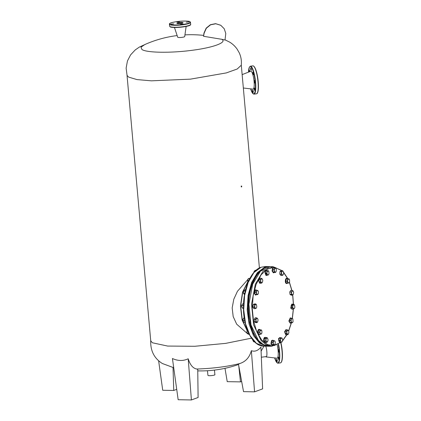 <?xml version="1.0" encoding="UTF-8"?>
<svg xmlns="http://www.w3.org/2000/svg" width="421" height="421" viewBox="0 0 421 421"><rect width="100%" height="100%" fill="white"/><g stroke="black" fill="none" stroke-linecap="round" stroke-linejoin="round"><path stroke-width="0.63" d="M250.858 67.881A1.268 0.279 -97.3 0 0 250.805 67.865A1.268 0.279 -97.3 0 0 250.679 69.049A1.268 0.279 -97.3 0 0 251.079 70.37A1.268 0.279 -97.3 0 0 251.126 70.381A1.268 0.279 -97.3 0 0 251.258 69.197A1.268 0.279 -97.3 0 0 250.858 67.881M249.69 71.67A1.268 0.279 -97.3 0 0 249.258 69.965A1.268 0.279 -97.3 0 0 249.211 69.954A1.268 0.279 -97.3 0 0 249.211 71.854M252.832 90.015A1.268 0.279 -97.3 0 0 252.779 89.999A1.268 0.279 -97.3 0 0 252.653 91.183A1.268 0.279 -97.3 0 0 253.053 92.504A1.268 0.279 -97.3 0 0 253.105 92.515A1.268 0.279 -97.3 0 0 253.231 91.331A1.268 0.279 -97.3 0 0 252.832 90.015M254.426 87.926A1.268 0.279 -97.3 0 0 254.379 87.915A1.268 0.279 -97.3 0 0 254.247 89.099A1.268 0.279 -97.3 0 0 254.647 90.415A1.268 0.279 -97.3 0 0 254.7 90.431A1.268 0.279 -97.3 0 0 254.826 89.247A1.268 0.279 -97.3 0 0 254.426 87.926M253.032 72.275A1.268 0.279 -97.3 0 0 252.979 72.259A1.268 0.279 -97.3 0 0 252.853 73.443A1.268 0.279 -97.3 0 0 253.253 74.764A1.268 0.279 -97.3 0 0 253.305 74.78A1.268 0.279 -97.3 0 0 253.431 73.596A1.268 0.279 -97.3 0 0 253.032 72.275M254.51 80.579A1.268 0.279 -97.3 0 0 254.458 80.564A1.268 0.279 -97.3 0 0 254.331 81.748A1.268 0.279 -97.3 0 0 254.731 83.069A1.268 0.279 -97.3 0 0 254.784 83.084A1.268 0.279 -97.3 0 0 254.91 81.9A1.268 0.279 -97.3 0 0 254.51 80.579M243.338 88L252.995 89.136A9.02 1.979 -97.3 0 0 254.037 80.964A9.02 1.979 -97.3 0 0 251.163 71.338A9.02 1.979 -97.3 0 0 250.7 71.27L242.143 74.617M276.844 359.081A1.268 0.279 -97.3 0 0 276.797 359.071A1.268 0.279 -97.3 0 0 276.665 360.255A1.268 0.279 -97.3 0 0 277.065 361.571A1.268 0.279 -97.3 0 0 277.118 361.586A1.268 0.279 -97.3 0 0 277.244 360.402A1.268 0.279 -97.3 0 0 276.844 359.081M278.439 356.997A1.268 0.279 -97.3 0 0 278.392 356.982A1.268 0.279 -97.3 0 0 278.265 358.166A1.268 0.279 -97.3 0 0 278.665 359.487A1.268 0.279 -97.3 0 0 278.713 359.497A1.268 0.279 -97.3 0 0 278.839 358.313A1.268 0.279 -97.3 0 0 278.439 356.997M278.523 349.646A1.268 0.279 -97.3 0 0 278.476 349.635A1.268 0.279 -97.3 0 0 278.344 350.819A1.268 0.279 -97.3 0 0 278.744 352.14A1.268 0.279 -97.3 0 0 278.797 352.151A1.268 0.279 -97.3 0 0 278.923 350.967A1.268 0.279 -97.3 0 0 278.523 349.646M265.672 356.661A6.341 1.389 -97.3 0 0 265.888 356.85A6.341 1.389 -97.3 0 0 266.061 356.919A6.341 1.389 -97.3 0 0 266.925 353.114A6.341 1.389 -97.3 0 0 265.783 346.178M266.061 356.919L277.007 358.208A9.02 1.979 -97.3 0 0 277.202 345.01M186.224 22.213L188.719 21.945L186.224 22.213M180.556 24.297L183.051 24.029L180.556 24.297M171.226 24.139L173.715 23.871L171.226 24.139M176.894 22.055L179.383 21.781L176.894 22.055M186.145 26.418L184.698 36.564A3.526 0.6 174.9 0 1 181.562 37.416A3.526 0.6 174.9 0 1 177.778 37.29A3.526 0.6 174.9 0 1 177.683 37.19L174.457 27.465M243.654 293.321L243.433 292.1L244.075 290.348L243.433 292.1L243.654 293.321L245.017 293.342M245.232 291.185L243.775 290.89L244.938 289.822L245.564 289.832M243.827 293.9L244.696 294.684M255.852 292.29L254.547 292.269L255.079 294.458L256.384 294.484L256.4 293.39L257.299 294.574L258.305 293.647L258.41 291.543L257.51 290.364L256.5 291.285L255.852 292.29L256.4 293.39L256.594 290.269L255.863 289.832L254.468 292.937L255.773 295.047L256.531 294.637M255.863 289.832L255.505 289.827L254.11 292.932L255.415 295.042L255.773 295.047M249.8 278.507L248.311 278.655M249.89 278.339L248.437 278.486L247.858 279.57L247.837 280.665L249.2 280.691M247.837 280.665L248.101 282.117L247.858 279.57L248.306 278.665M290.601 317.929L290.237 317.923L288.848 321.028L290.148 323.139L290.511 323.144L289.206 321.034L290.601 317.929L292.805 318.844M291.264 322.728L290.511 323.144M253.037 340.226L253.458 341.468M254.937 341.947L253.663 341.778L253.416 341.405M254.495 341.789L253.663 341.778L253.058 340.247M253.016 340.784L252.742 339.863M253.237 341.047L252.789 339.926M242.249 307.877L241.822 306.788L242.07 304.72L241.822 306.788L242.291 307.951L243.654 307.972M241.912 305.635L243.485 305.451M243.543 303.825L242.785 303.809L242.07 304.72M243.475 306.02L243.275 305.662M242.633 308.188L243.538 308.435M247.932 281.77L242.696 292.237L240.654 306.083L242.296 319.949L247.227 330.496M247.574 279.802L237.46 291.274L233.802 299.22L232.171 307.935L233.187 316.592L236.686 324.191L247.732 333.869M248.732 334.274L249.258 334.458M255.9 320.639L255.726 321.833L256.605 322.233L255.51 319.439L254.205 319.418L254.416 321.812L255.615 322.607L256.926 322.628L256.605 322.233L257.694 321.833L258.078 319.839L257.373 318.244L256.284 318.644L255.9 320.639M255.726 321.833L254.416 321.812M257.699 318.586L256.5 317.839L255.189 317.818L254.205 319.418M257.641 321.912L256.926 322.628M256.5 317.839L255.51 319.439M257.694 318.634L257.373 318.244L257.694 318.634M221.856 39.311L224.998 40.032L225.798 33.501L224.246 28.77L220.778 25.292L215.773 23.76L210.563 24.818L206.358 28.218L204.132 33.175L203.543 36.285L221.856 39.311C227.414 42.453 212.858 47.752 191.439 50.383C170.284 53.183 146.597 52.767 141.945 49.515L140.988 47.215L144.761 44.584A114.012 114.012 0 0 1 177.146 35.574M220.693 25.239L215.605 23.66L210.395 24.718L206.19 28.118L203.964 33.07L203.543 36.285M127.026 75.248L150.723 340.742L152.349 342.768L167.621 346.062L194.755 346.283L225.751 343.362L251.469 338.168M225.035 39.842L229.64 42.116C232.481 43.816 234.96 46.126 237.076 49.041L239.249 52.82C241.044 56.761 241.717 60.892 241.27 65.218L237.223 69.002L226.356 72.907L190.445 79.148L151.397 80.827L136.988 79.585L128.637 77.117L127.074 75.412L126.126 68.139L127.442 60.961L130.578 54.898L135.22 49.936L139.372 47.078L146.066 44.01M188.198 358.787L191.402 399.95L178.157 399.724L172.436 358.518C177.951 361.023 183.203 361.113 188.198 358.787C190.129 364.954 192.992 368.37 196.786 369.038C213.21 368.449 227.582 366.607 239.907 363.502C245.738 361.597 249.558 357.324 251.358 350.677C254.694 351.93 257.884 350.756 260.931 347.151L262.615 388.878L254.568 391.84L251.358 350.677M254.568 391.84L243.538 391.651L238.46 364.118L239.907 363.502M196.786 369.038L197.744 369.349L198.102 397.487L191.402 399.95M158.622 360.739L162.722 390.267L173.747 390.456L173.015 367.57M238.754 365.723L240.48 381.884L227.229 381.658L224.988 368.328M240.48 381.884L241.654 381.452M207.448 370.722L207.958 375.453C208.821 376.142 216.062 375.211 214.778 374.579M173.747 390.456L176.715 389.362M266.83 337.537L265.672 338.6L264.362 338.579L265.525 337.51L266.83 337.537L267.63 338.221L268.093 340.121L267.451 341.868L266.593 342.399L265.283 342.378L264.241 341.01L265.551 341.036L265.888 339.821L266.351 341.72L267.451 341.868L267.756 341.331L267.619 341.678M265.672 338.6L265.888 339.821L266.53 338.074L267.63 338.221M264.362 338.579L264.241 341.01M266.593 342.399L265.551 341.036M242.038 304.793L241.565 305.825L241.991 307.419M241.807 305.051L241.517 305.851L241.775 307.151M268.693 271.261L268.161 270.614L267.809 270.85L268.845 271.54L269.03 273.613L268.514 274.792M268.161 270.614L265.593 271.056L267.809 270.85L266.956 272.234L267.14 274.308L268.177 274.997L268.645 274.603M266.898 271.082L266.956 272.234L266.456 273.382L267.272 275.223L268.177 274.997M265.593 271.056L265.146 273.361L266.456 273.382M265.146 273.361L265.961 275.202L267.272 275.223M258.068 290.748L257.51 290.364L255.284 290.248L254.547 292.269M256.384 294.484L257.657 294.653L258.031 294.179M255.079 294.458L257.657 294.653M287.648 278.944L286.343 278.923L285.743 281.102L287.054 281.123L287.627 280.039L287.648 278.944L288.927 278.797L286.343 278.923M287.627 280.039L288.564 278.876L289.543 279.818L289.585 281.923L288.648 283.091L287.669 282.144L287.627 280.039M287.054 281.123L287.732 283.159L289.211 282.723M285.743 281.102L286.422 283.138L287.732 283.159L286.717 283.507C284.98 282.996 285.627 277.571 287.327 278.402L287.801 278.776M288.927 278.797L289.295 279.297M245.317 322.349L243.954 322.328L243.27 321.402L243.085 319.328L243.585 318.181L244.227 317.855M243.548 318.239L243.085 319.328L243.27 321.402M244.712 320.734L243.138 320.486M244.275 318.192L243.585 318.181L243.938 317.944M246.964 332.858L246.995 330.759M247.18 333.127L246.843 332.595L247.227 330.501M286.964 278.397C285.264 277.565 284.617 282.991 286.354 283.501L286.975 283.559M286.706 278.344L287.327 278.402M264.641 345.299L257.92 340.826L252.463 332.206L248.922 320.476L247.727 307.051L249.027 293.548L252.653 281.596L258.178 272.634L264.935 267.74L265.972 267.409M265.856 342.384L265.635 342.505C263.909 343.299 263.425 337.868 265.177 337.384L264.814 337.379C263.062 337.858 263.546 343.294 265.272 342.499M265.451 337.337L265.935 337.521M265.635 342.505L264.998 342.547M294.505 305.041L293.469 304.688L291.274 305.046L292.495 304.272L293.8 304.299L294.547 305.109L294.874 307.114L294.447 308.367M293.8 304.299L292.716 306.267L293.042 308.272L294.121 308.693L291.927 309.051L290.99 307.435L292.295 307.456L293.232 309.077M294.453 308.304L294.121 308.693L294.453 308.304M292.579 305.072L292.716 306.267L292.295 307.456M291.274 305.046L290.99 307.435M262.388 279.044L262.809 280.607L262.294 282.496L261.473 283.165L260.167 283.138L259.036 282.049L260.341 282.075L260.599 280.86L260.294 279.639L258.989 279.618L259.036 282.049M261.473 283.165L260.341 282.075M262.294 282.496L261.188 282.623L260.599 280.86L261.378 278.297L262.22 278.844L261.115 278.97L260.294 279.639M262.509 279.386L262.22 278.844L262.509 279.386M258.989 279.618L260.073 278.27L261.378 278.297M266.451 270.293L264.93 271.434L266.004 275.497L266.361 275.502L265.293 271.44L266.451 270.293L267.077 270.598M266.998 275.218L266.361 275.502M275.56 268.161L274.66 267.914L274.503 268.83L275.56 268.161L276.023 268.577L276.371 269.561L276.123 271.629L275.066 272.298L275.413 272.54L275.96 271.919M275.413 272.54L272.861 272.029L274.166 272.05L274.255 270.898L275.066 272.298L274.166 272.05M273.792 269.74L274.503 268.83L274.255 270.898L273.792 269.74L272.482 269.714L272.861 272.029M272.482 269.714L273.35 267.893L274.66 267.914M247.727 281.544L247.764 279.444M247.948 281.812L247.995 279.186M273.771 267.598L272.64 268.024L272.05 270.935L273.324 272.803L273.682 272.808L272.408 270.94L273.003 268.03L273.771 267.598L274.408 267.909M274.329 272.519L273.682 272.808M291.353 322.733L288.659 330.838M286.769 334.711L282.628 340.536M280.67 342.405L274.234 345.562L267.656 344.688L261.609 339.884L256.721 331.637L253.489 320.797L252.253 308.477L253.132 295.958L256.047 284.522L261.125 274.729L267.614 268.761L274.729 267.33L281.617 270.608M283.638 272.613L287.669 278.628M289.39 282.438L291.795 290.39M292.653 295.047L293.4 304.288M293.326 309.04L292.274 318.46M286.301 329.664L285.938 329.659L284.559 331.743L285.848 334.869L286.212 334.874L284.922 331.748L286.301 329.664L286.785 329.848M286.706 334.711L286.212 334.874M256.457 304.688L255.421 304.336L253.226 304.693L254.447 303.925L255.757 303.946L256.5 304.757L256.826 306.762L256.336 308.109M255.757 303.946L254.668 305.92L254.994 307.919L256.073 308.34L253.879 308.704L252.942 307.083L254.247 307.109L255.184 308.725M256.405 307.951L256.073 308.34L256.405 307.951M254.531 304.72L254.668 305.92L254.247 307.109M253.226 304.693L252.942 307.083M286.733 332.427L286.48 333.637L287.322 334.185L286.433 331.201L285.122 331.18L285.17 333.616L286.301 334.706L287.606 334.727L287.322 334.185L288.427 334.058L288.948 332.169L288.359 330.406L287.248 330.538L286.733 332.427M286.48 333.637L285.17 333.616M288.527 330.606L287.517 329.859L286.206 329.838L285.122 331.18M287.606 334.727L288.427 334.058M286.433 331.201L287.517 329.859M288.643 330.948L288.359 330.406L288.643 330.948M274.476 340.731L273.418 341.399L273.171 343.468L272.703 342.31L271.398 342.284L272.266 340.463L274.824 340.968L275.287 342.131L275.039 344.199L274.329 345.109L271.771 344.599L273.082 344.62L273.171 343.468L273.982 344.867L273.082 344.62M274.871 344.489L273.982 344.867L274.329 345.109M273.576 340.484L272.703 342.31M271.398 342.284L271.771 344.599M280.639 337.779L280.007 337.474L278.849 338.621L279.918 342.683L280.554 342.399M280.007 337.474L278.492 338.616L279.56 342.678L279.918 342.683M249.169 334.279L248.395 334.269L247.264 333.179L246.964 331.958L247.48 330.069L246.964 331.958L247.264 333.179L248.643 333.211M247.216 330.743L247.58 330.748M283.207 274.734L283.654 273.208L283.196 271.308L282.091 271.161L281.449 272.913L282.154 275.487L283.012 274.955L281.912 274.808L281.112 274.124L279.807 274.097L280.849 275.466L282.154 275.487M283.265 271.408L282.396 270.624L281.233 271.692L279.923 271.666L279.807 274.097M281.112 274.124L281.449 272.913L281.233 271.692M279.923 271.666L281.086 270.598L282.396 270.624M254.205 271.913L254.052 272.255M255.979 270.329L255.189 270.314L254.421 271.108M259.378 332.19L258.073 332.169L258.752 334.2L260.062 334.227L259.999 333.211L259.378 332.19L259.957 331.106L259.978 330.011L258.673 329.99L258.073 332.169M260.062 334.227L260.978 334.158L259.999 333.211L259.957 331.106L261.257 329.864L258.673 329.99M261.583 333.732L260.978 334.158L261.915 332.99L261.873 330.885L260.894 329.943L259.978 330.011M261.257 329.864L261.62 330.359M243.28 318.692L242.796 320.276L243.233 321.318M243.049 318.95L242.749 320.249L243.012 321.049M293.263 291.137L292.063 290.395L291.464 293.195L292.169 294.789L293.258 294.384L293.647 292.39L292.942 290.795L291.079 291.99L291.464 293.195L291.29 294.384L292.49 295.179L293.205 294.468M293.263 291.19L292.942 290.795L293.263 291.19M291.29 294.384L289.985 294.363L291.185 295.158L292.49 295.179M291.079 291.99L289.769 291.969L289.985 294.363M292.063 290.395L290.753 290.369L289.769 291.969M292.795 304.278L292.253 304.057L291.053 308.104L292.163 309.272L292.711 309.067M292.253 304.057L291.895 304.051L290.69 308.093L292.163 309.272M290.59 320.386L291.132 321.486L291.237 319.381L290.59 320.386L289.28 320.365L290.022 318.344L291.327 318.365L291.237 319.381L292.242 318.455L292.848 318.913L293.042 321.744L292.395 322.749L289.811 322.554L291.122 322.581L291.132 321.486L292.037 322.67L292.79 322.239M289.28 320.365L289.811 322.554M292.395 322.749L291.122 322.581M243.696 290.916L243.338 291.448L243.648 293.548M243.464 291.179L243.427 293.279M282.244 338.426L281.365 338.031L280.512 339.415L280.454 338.258L279.149 338.237L281.717 337.795L282.402 338.721L282.586 340.794L282.086 341.941L279.518 342.384L278.702 340.542L280.012 340.563L280.512 339.415L280.696 341.489L280.012 340.563M280.828 342.405L280.696 341.489L281.733 342.178M281.717 337.795L280.454 338.258M279.149 338.237L278.702 340.542M254.284 271.377L253.795 272.55M254.052 271.634L253.747 272.603M260.131 329.843L259.657 329.469C257.957 328.638 257.31 334.063 259.047 334.574L260.052 334.227M259.657 329.469L259.036 329.406M259.294 329.459C257.594 328.633 256.947 334.053 258.683 334.569L259.304 334.627M241.244 186.05L241.696 186.061L241.691 186.919L241.244 186.908L241.244 186.05M260.652 278.281L260.162 278.102L258.783 280.186L260.073 283.312L260.567 283.149M260.162 278.102L259.804 278.092L258.426 280.181L259.715 283.307L260.073 283.312M245.275 291.022L245.148 291.569M272.687 340.168L271.556 340.594L270.966 343.504L272.24 345.373L272.598 345.378L271.324 343.515L271.919 340.6L272.687 340.168L273.318 340.478M273.245 345.088L272.598 345.378M253.774 66.265A13.809 3.031 82.7 0 1 257.962 79.422A13.809 3.031 82.7 0 1 257.231 93.204M252.889 65.86L253.621 66.044C255.505 67.728 256.952 72.18 257.968 79.401L258.447 86.742L258.226 90.236C257.868 92.609 257.289 93.799 256.478 93.82A14.093 3.094 -97.3 0 0 257.894 80.669A14.093 3.094 -97.3 0 0 253.447 66.008A14.093 3.094 -97.3 0 0 252.889 65.86L250.432 66.176A14.093 3.094 82.7 0 1 250.995 66.323A14.093 3.094 82.7 0 1 255.442 80.985A14.093 3.094 82.7 0 1 254.021 94.136L253.289 93.951L250.637 88.857M250.648 88.863A13.809 3.031 -97.3 0 0 253.163 93.746A13.809 3.031 -97.3 0 0 255.221 82.19A13.809 3.031 -97.3 0 0 250.748 66.634A13.809 3.031 -97.3 0 0 248.501 72.133M280.902 342.526A13.809 3.031 82.7 0 1 281.244 362.276M280.907 342.52L281.981 348.467L282.459 355.813L282.238 359.308L281.512 362.023L280.491 362.886A14.093 3.094 -97.3 0 0 280.723 342.678M278.549 344.267A14.093 3.094 82.7 0 1 278.039 363.202L277.302 363.023L274.65 357.929A13.809 3.031 -97.3 0 0 277.181 362.818A13.809 3.031 -97.3 0 0 278.244 344.457M189.908 21.739A10.288 1.747 -5.1 0 0 177.52 21.529A10.288 1.747 -5.1 0 0 169.995 24.297A10.288 1.747 -5.1 0 0 182.382 24.507A10.288 1.747 -5.1 0 0 189.908 21.739M169.747 24.607A10.572 1.795 174.9 0 1 169.447 24.234L169.621 26.17A10.572 1.795 -5.1 0 0 169.921 26.544A10.572 1.795 -5.1 0 0 181.488 26.902A10.572 1.795 -5.1 0 0 190.676 24.292L190.502 22.355A10.572 1.795 174.9 0 1 181.314 24.965A10.572 1.795 174.9 0 1 169.747 24.607M182.746 22.976A2.821 0.479 -5.1 0 0 182.703 22.945A2.821 0.479 -5.1 0 0 179.83 22.829A2.821 0.479 -5.1 0 0 177.194 23.471M176.952 23.402A3.1 0.526 174.9 0 1 179.22 22.571A3.1 0.526 174.9 0 1 182.951 22.634A3.1 0.526 174.9 0 1 180.683 23.465A3.1 0.526 174.9 0 1 176.952 23.402M190.392 24.76A10.288 1.747 174.9 0 1 180.993 27.181A10.288 1.747 174.9 0 1 170.221 26.786M247.122 330.596L242.117 320.044L240.444 306.088L242.517 292.158L247.816 281.675M263.862 346.146C252.416 346.42 242.864 327.18 243.475 306.02C243.622 287.664 251.226 270.545 260.946 267.277L265.225 266.535L261.057 267.261L253.889 272.592L248.148 282.438L244.601 295.479L243.712 309.967L245.611 323.975L250.042 335.621L256.41 343.357L263.862 346.146L268.182 346.188L267.346 346.204L259.889 343.42L253.521 335.684L249.095 324.033L247.195 310.03L248.08 295.537L251.632 282.496L257.373 272.655L264.535 267.319L269.545 266.64M281.102 342.347L271.666 346.283L266.135 344.746L261.052 340.457L253.642 324.996L251.532 304.288L255.326 284.196L263.072 271.235L273.029 266.667L282.002 270.614M270.387 266.619L260.431 271.192L252.684 284.154L248.89 304.241L251 324.949L258.41 340.41L263.493 344.704L269.024 346.236C252.553 347.236 242.617 308.635 252.395 284.275C256.789 272.834 262.783 266.951 270.387 266.619L273.029 266.667M256.478 93.82L254.021 94.136M248.49 72.138L249.416 67.044L250.432 66.176M280.491 362.886L278.039 363.202M190.502 22.355L190.082 21.776C188.94 20.061 168.347 21.687 169.447 24.234M190.676 24.292C191.776 26.839 171.189 28.465 170.047 26.749L169.621 26.17M177.167 23.544L177.125 23.439C177.083 23.923 182.867 23.313 182.814 22.929L182.782 23.044M241.291 65.05L259.399 267.961M263.983 346.151L261.094 351.172M150.723 340.41C150.308 350.693 154.186 358.397 162.359 363.512L173.71 367.712M266.525 356.555L261.336 357.218M197.765 370.875A114.012 114.012 0 0 0 238.528 364.502M203.527 35.385A114.012 114.012 0 0 0 184.935 34.88M214.878 374.706L214.468 370.096M265.225 266.535L268.709 266.593M283.58 272.229L287.901 278.781M289.459 282.291L291.895 290.39M292.732 294.979L293.484 304.294M293.411 309.014L292.363 318.476M291.453 322.733L288.722 330.985M282.565 340.91L286.927 334.716M271.666 346.283L269.024 346.236"/></g></svg>
